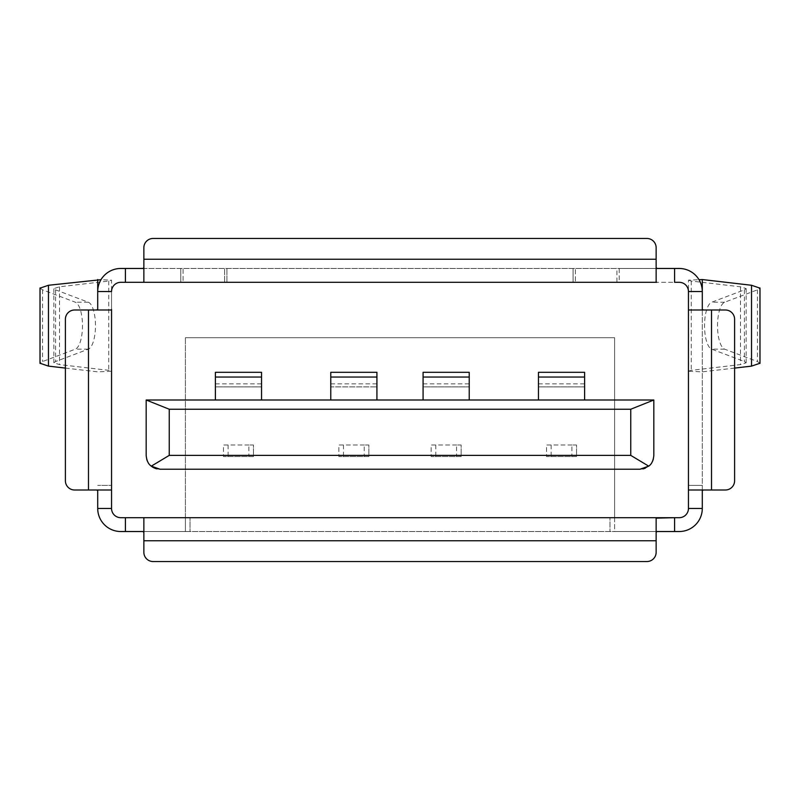 <?xml version="1.0" encoding="UTF-8"?>
<svg xmlns="http://www.w3.org/2000/svg" width="800" height="800" viewBox="0 0 800 800"><rect width="100%" height="100%" fill="white"/><g stroke="black" fill="none" stroke-linecap="round" stroke-linejoin="round"><path stroke-width="0.6" stroke-dasharray="4 3" d="M143.86 518.15L143.86 552.3A9.23 9.23 0 0 0 153.09 561.53L646.91 561.53A9.23 9.23 0 0 0 656.14 552.3L656.14 518.15M702.29 291.54A23.08 23.08 0 0 0 699.01 279.69L688.45 280.16L688.45 490L702.29 490L702.29 508.46A23.08 23.08 0 0 1 679.22 531.53A23.08 23.08 0 0 0 702.29 508.46A23.08 23.08 0 0 1 679.22 531.53L614.6 531.53L614.6 517.69L185.4 517.69L185.4 337.7L185.4 531.53L120.78 531.53L190.01 531.53L190.01 517.69L609.99 517.69L609.99 531.53L609.99 517.69L679.22 517.69A9.23 9.23 0 0 0 688.45 508.46L688.45 371.23L702.29 371.85L734.6 368.09M656.73 517.69L143.27 517.69M125.4 517.69L120.78 517.69A9.23 9.23 0 0 1 111.55 508.46A9.23 9.23 0 0 0 120.78 517.69A9.23 9.23 0 0 1 111.55 508.46L111.55 485.38L97.71 485.38L111.55 485.38L111.55 280.16L100.99 279.69A23.08 23.08 0 0 0 97.71 291.54M674.6 282.31L679.22 282.31A9.23 9.23 0 0 1 688.45 291.54L688.45 309.42M111.55 490.58L111.55 309.42M699.01 279.69A23.08 23.08 0 0 0 679.22 268.47L619.22 268.47L619.22 282.31L573.07 282.31L573.07 268.47L573.07 282.31L180.78 282.31L180.78 268.47L180.78 282.31L120.78 282.31A9.23 9.23 0 0 0 111.55 291.54L111.55 490L97.71 490L111.55 490M688.45 280.16L691.26 281.06L740.5 286.8L746.15 288.6L744.42 289.85L711.66 302.23A23.66 8.19 -90 0 0 704.53 325.7A23.66 8.19 -90 0 0 711.66 349.16L744.42 361.54L746.15 362.79L740.5 364.59L691.26 370.33L688.45 371.23L688.45 291.54A9.23 9.23 0 0 0 679.22 282.31L616.91 282.31L616.91 268.47L183.09 268.47L183.09 282.31L125.4 282.31M143.27 282.31L656.73 282.31M156.92 468.88A13.85 13.85 0 0 0 160.01 469.23L639.99 469.23A13.85 13.85 0 0 0 643.08 468.88M146.69 459.14A13.85 13.85 0 0 1 146.17 455.38L146.17 400L653.83 400L653.83 455.38A13.85 13.85 0 0 1 653.31 459.14M652.15 462A13.85 13.85 0 0 1 645.34 468.15M151.3 466.15A13.85 13.85 0 0 1 147.85 462M711.52 490L711.52 310L725.37 310A9.23 9.23 0 0 1 734.6 319.23L734.6 480.77A9.23 9.23 0 0 1 725.37 490L688.91 490M711.52 310L688.91 310M702.29 490.58L702.29 309.42L702.29 485.38L688.45 485.38L702.29 485.38L702.29 508.46L702.29 490L688.45 490M614.6 517.69L614.6 337.7L185.4 337.7L614.6 337.7L614.6 531.53L679.22 531.53L190.01 531.53L190.01 517.69L185.4 517.69L185.4 531.53L125.4 531.53M679.22 517.69A9.23 9.23 0 0 0 688.45 508.46A9.23 9.23 0 0 1 679.22 517.69M688.45 291.54A9.23 9.23 0 0 0 679.22 282.31L619.22 282.31L619.22 268.47L226.93 268.47L226.93 282.31L226.93 268.47L120.78 268.47A23.08 23.08 0 0 0 100.99 279.69M120.78 282.31A9.23 9.23 0 0 0 111.55 291.54A9.23 9.23 0 0 1 120.78 282.31M65.4 368.09L97.71 371.85L111.55 371.23L108.74 370.33L59.5 364.59L53.85 362.79L55.58 361.54L88.34 349.16A23.66 8.19 90 0 0 95.47 325.7A23.66 8.19 90 0 0 88.34 302.23L55.58 289.85L53.85 288.6L59.5 286.8L108.74 281.06L111.55 280.16M97.71 490.58L97.71 508.46A23.08 23.08 0 0 0 120.78 531.53A23.08 23.08 0 0 1 97.71 508.46A23.08 23.08 0 0 0 120.78 531.53M575.38 282.31L616.91 282.31L616.91 268.47L575.38 268.47L575.38 282.31L575.38 268.47L224.62 268.47L224.62 282.31L575.38 282.31M183.09 282.31L224.62 282.31L224.62 268.47L183.09 268.47L183.09 282.31M656.73 268.47L143.27 268.47M759.98 363.25L757.41 361.54L724.65 349.16A23.66 8.19 90 0 1 717.52 325.7A23.66 8.19 90 0 1 724.65 302.23L757.41 289.85L759.98 288.14M656.14 259.24L143.86 259.24L143.86 247.7A9.23 9.23 0 0 1 153.09 238.47L646.91 238.47A9.23 9.23 0 0 1 656.14 247.7L656.14 281.85M143.86 259.24L143.86 281.85M111.09 310L74.63 310A9.23 9.23 0 0 0 65.4 319.23L65.4 480.77A9.23 9.23 0 0 0 74.63 490L111.09 490M143.27 531.53L656.73 531.53M40.02 288.14L42.59 289.85L75.35 302.23A23.66 8.19 -90 0 1 82.48 325.7A23.66 8.19 -90 0 1 75.35 349.16L42.59 361.54L40.02 363.25M248.85 445L223.47 445L223.47 456.54L223.47 445L253.47 445L253.47 456.54L223.47 456.54L253.47 456.54L253.47 445L248.85 445L248.85 456.54M364.22 445L338.85 445L338.85 456.54L338.85 445L368.85 445L368.85 456.54L338.85 456.54L368.85 456.54L368.85 445L364.22 445L364.22 456.54M456.53 445L431.15 445L431.15 456.54L431.15 445L461.15 445L461.15 456.54L431.15 456.54L461.15 456.54L461.15 445L456.53 445L456.53 456.54M571.91 445L546.53 445L546.53 456.54L546.53 445L576.53 445L576.53 456.54L546.53 456.54L576.53 456.54L576.53 445L571.91 445L571.91 456.54M228.09 445L228.09 456.54M343.47 445L343.47 456.54M435.78 445L435.78 456.54M551.15 445L551.15 456.54M376.92 400L330.77 400L376.92 400L330.77 400L330.77 386.89L330.77 400L376.92 400L376.92 372.31M261.55 400L261.55 383.85L261.55 400L215.39 400L261.55 400L215.39 400L215.39 386.89L215.39 400L261.55 400L261.55 372.31M423.08 400L423.08 386.89L423.08 400L469.23 400L423.08 400L469.23 400L469.23 383.85L469.23 400L423.08 400L423.08 372.31M538.45 400L538.45 386.89L538.45 400L584.61 400L538.45 400L584.61 400L584.61 383.85L584.61 400L538.45 400L538.45 372.31M376.92 386.89L376.92 383.85L376.92 386.89L330.77 386.89L330.77 383.85L330.77 386.89L376.92 386.89M330.77 400L330.77 372.31M215.39 400L215.39 372.31M215.39 386.89L215.39 383.85L215.39 386.89L261.55 386.89L215.39 386.89M423.08 386.89L423.08 383.85L423.08 386.89L469.23 386.89L423.08 386.89M469.23 400L469.23 372.31M538.45 386.89L538.45 383.85L538.45 386.89L584.61 386.89L538.45 386.89M584.61 400L584.61 372.31M724.65 302.23L711.66 302.23M724.65 349.16L711.66 349.16M744.42 289.85L744.42 361.54M740.5 286.8L740.5 364.59M691.26 281.06L691.26 370.33M757.41 289.85L757.41 361.54M143.86 540.76L656.14 540.76M88.48 310L88.48 490M108.74 281.06L108.74 370.33M88.34 302.23L75.35 302.23M88.34 349.16L75.35 349.16M42.59 289.85L42.59 361.54M59.5 286.8L59.5 364.59M55.58 289.85L55.58 361.54M376.92 377.04L330.77 377.04M261.55 377.04L215.39 377.04M423.08 377.04L469.23 377.04M538.45 377.04L584.61 377.04M746.14 288.6L746.14 362.79M53.86 362.79L53.86 288.6M330.77 383.85L376.92 383.85M215.39 383.85L261.55 383.85M423.08 383.85L469.23 383.85M538.45 383.85L584.61 383.85"/><path stroke-width="1.2" d="M656.14 552.3L656.14 540.76L143.86 540.76L143.86 552.3A9.23 9.23 0 0 0 153.09 561.53L646.91 561.53A9.23 9.23 0 0 0 656.14 552.3M74.63 490L88.48 490L88.48 310L74.63 310A9.23 9.23 0 0 0 65.4 319.23L65.4 480.77A9.23 9.23 0 0 0 74.63 490M143.86 247.7L143.86 259.24L656.14 259.24L656.14 247.7A9.23 9.23 0 0 0 646.91 238.47L153.09 238.47A9.23 9.23 0 0 0 143.86 247.7M725.37 310L711.52 310L711.52 490L725.37 490A9.23 9.23 0 0 0 734.6 480.77L734.6 319.23A9.23 9.23 0 0 0 725.37 310M143.86 540.76L143.86 518.15L143.27 517.69L674.6 517.69L656.14 518.15L656.14 540.76M703.53 490L702.29 490.58L702.29 508.46A23.08 23.08 0 0 1 679.22 531.53L656.73 531.53L656.14 532.77M143.27 517.69L125.4 517.69L143.27 517.69M759.98 288.14L751.53 285.27L702.29 279.54L702.29 291.54L688.45 291.54L688.45 508.46A9.23 9.23 0 0 1 679.22 517.69L614.6 517.69M96.47 490L97.71 490.58L97.71 508.46A23.08 23.08 0 0 0 120.78 531.53L125.4 531.53L125.4 517.69L120.78 517.69A9.23 9.23 0 0 1 111.55 508.46L111.55 490M88.48 310L111.09 310L111.55 309.42L111.55 490.58L111.09 490L88.48 490M125.4 268.47L125.4 282.31L143.27 282.31L120.78 282.31A9.23 9.23 0 0 0 111.55 291.54L97.71 291.54L97.71 309.42L97.71 291.54A23.08 23.08 0 0 1 120.78 268.47L143.27 268.47L143.86 267.23M656.14 259.24L656.14 281.85L656.73 282.31L143.27 282.31L143.86 281.85L143.86 259.24M653.31 459.14A13.85 13.85 0 0 1 652.15 462M645.34 468.15A13.85 13.85 0 0 1 643.08 468.88M156.92 468.88A13.85 13.85 0 0 1 151.3 466.15L160.01 469.23L639.99 469.23L648.7 466.15C651.61 464.24 653.32 460.65 653.83 455.38L653.83 400L146.17 400L146.17 455.38C146.68 460.65 148.39 464.24 151.3 466.15L169.24 455.38L630.76 455.38L630.76 409.23L169.24 409.23L169.24 455.38M147.85 462A13.85 13.85 0 0 1 146.69 459.14M711.52 310L688.91 310L688.45 309.42L688.45 490M688.45 291.54A9.23 9.23 0 0 0 679.22 282.31L674.6 282.31L674.6 268.47L679.22 268.47A23.08 23.08 0 0 1 702.29 291.54L702.29 309.42L703.53 310M711.52 490L688.91 490L688.45 490.58M702.29 291.54L702.29 309.42M656.14 267.23L656.73 268.47L674.6 268.47M702.29 279.54L699.01 279.69M734.6 368.09L751.53 366.12L759.98 363.25M120.78 531.53L143.27 531.53L143.86 532.77M100.99 279.69L48.47 285.27L40.02 288.14M40.02 363.25L48.47 366.12L65.4 368.09M97.71 279.54L97.71 291.54M97.71 309.42L96.47 310M653.83 400L630.76 409.23M146.17 400L169.24 409.23M648.7 466.15L630.76 455.38M376.92 377.04L330.77 377.04L330.77 372.31L376.92 372.31L376.92 400M330.77 377.04L330.77 400M261.55 377.04L215.39 377.04L215.39 372.31L261.55 372.31L261.55 400M215.39 377.04L215.39 400M423.08 377.04L469.23 377.04L469.23 372.31L423.08 372.31L423.08 400M469.23 377.04L469.23 400M538.45 377.04L584.61 377.04L584.61 372.31L538.45 372.31L538.45 400M584.61 377.04L584.61 400M674.6 531.53L674.6 517.69M688.45 508.46L702.29 508.46M97.71 508.46L111.55 508.46M751.53 285.27L751.53 366.12M48.47 285.27L48.47 366.12M759.98 287.97L759.98 363.42M40.02 363.42L40.02 287.97"/></g></svg>
